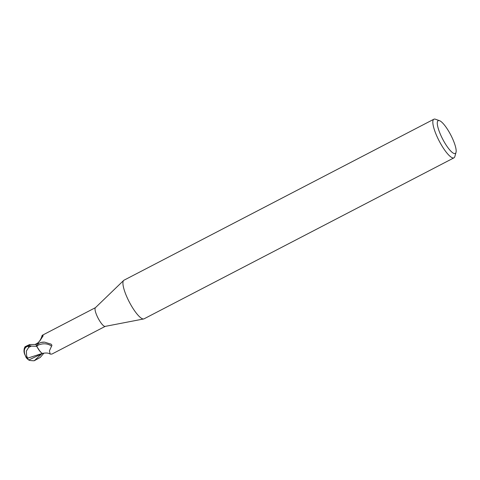 <?xml version="1.0" encoding="UTF-8"?>
<svg xmlns="http://www.w3.org/2000/svg" width="480" height="480" viewBox="0 0 480 480"><rect width="100%" height="100%" fill="white"/><g stroke="black" fill="none" stroke-linecap="round" stroke-linejoin="round"><path stroke-width="0.72" d="M456 152.424L454.83 156.588A21.762 5.34 -117.5 0 1 453.954 157.842L144.054 318.822A21.762 5.34 -117.5 0 1 143.688 318.954A21.762 5.34 -117.5 0 1 130.71 304.608A21.762 5.34 -117.5 0 1 123.678 280.434A21.762 5.34 -117.5 0 1 123.996 280.206L433.89 119.22A21.762 5.34 -117.5 0 1 435.42 119.226L439.5 120.666A18.498 4.536 -117.5 0 1 449.55 132.744A18.498 4.536 -117.5 0 1 456 152.424A18.498 4.536 -117.5 0 1 443.916 141.402A18.498 4.536 -117.5 0 1 439.5 120.666M143.688 318.954L105.084 326.406A10.554 2.586 -117.5 0 1 98.796 319.452A10.554 2.586 -117.5 0 1 95.382 307.728L123.678 280.434M453.954 157.842A21.762 5.34 -117.5 0 1 440.61 143.622A21.762 5.34 -117.5 0 1 433.89 119.22M31.14 345.936A10.878 2.67 62.5 0 0 31.2 346.134L36.696 346.296L39.108 350.214L41.34 352.716L39.108 350.214L36.768 346.434A10.824 2.658 -117.5 0 1 35.994 344.46L29.544 344.556L25.02 346.752L24.354 348.258A10.878 10.878 0 0 0 24 350.832A9.42 6.486 44.6 0 1 29.85 345.792L31.14 345.936L28.308 346.212A9 6.192 -135.4 0 0 24.33 351.174A10.5 10.5 0 0 0 26.58 357.534A10.146 5.7 -56.4 0 0 27.828 358.512L26.634 355.944L26.352 351.096L28.65 347.424A10.344 2.538 -117.5 0 1 28.308 346.212M37.542 343.644L38.142 343.008L37.542 343.644M37.812 343.026L37.878 342.996A9.336 2.292 -117.5 0 1 37.902 342.972C39.858 341.106 41.274 338.562 42.15 335.352L43.176 335.76L39.906 340.842L36.12 344.574A10.554 2.586 -117.5 0 0 37.014 346.818L37.17 345.72C37.422 344.358 38.706 343.26 41.016 342.438L44.61 342.138L51.114 344.214M41.016 342.438A11.802 9.078 166.2 0 1 42.654 342.186A11.802 9.078 166.2 0 1 43.62 342.126M50.718 343.95C51.918 344.748 52.194 345.51 51.54 346.23L49.416 350.862L50.178 354.09L51.888 354.078L105.18 326.388M37.17 345.72A11.238 8.646 166.2 0 1 51.54 346.23M50.178 354.09C49.962 353.958 48.144 352.296 42.846 353.364A9.336 2.292 -117.5 0 1 39.876 351.18A9.336 2.292 -117.5 0 1 37.014 346.818M37.584 343.632L38.22 342.996M39.876 351.18L36.768 346.434A10.824 2.658 -117.5 0 1 35.994 344.46L36.126 344.568M39.822 340.938A11.838 7.164 -66.3 0 0 42.294 335.376M25.482 355.824A9.42 6.486 44.6 0 1 24 350.832M28.65 347.424L31.2 346.134M27.582 358.182L42.486 353.364M43.956 353.118L40.212 357.48L34.164 360.774C30.966 360.678 29.154 360.42 28.74 360L27.534 358.752L27.828 358.512M27.534 358.752A10.536 5.916 123.6 0 1 26.394 357.828A10.536 5.916 123.6 0 1 25.524 355.896M35.544 344.436L36.966 343.866M26.394 357.828A10.878 10.878 0 0 0 28.74 360L43.086 353.214M36.696 346.296A10.878 2.67 -117.5 0 1 35.976 344.442M34.164 360.78L41.664 353.952M29.85 345.792A10.878 2.67 -117.5 0 1 29.544 344.556M42.156 335.346L95.454 307.656M42.654 342.186L44.61 342.138M37.782 343.05L35.13 344.43"/></g></svg>
